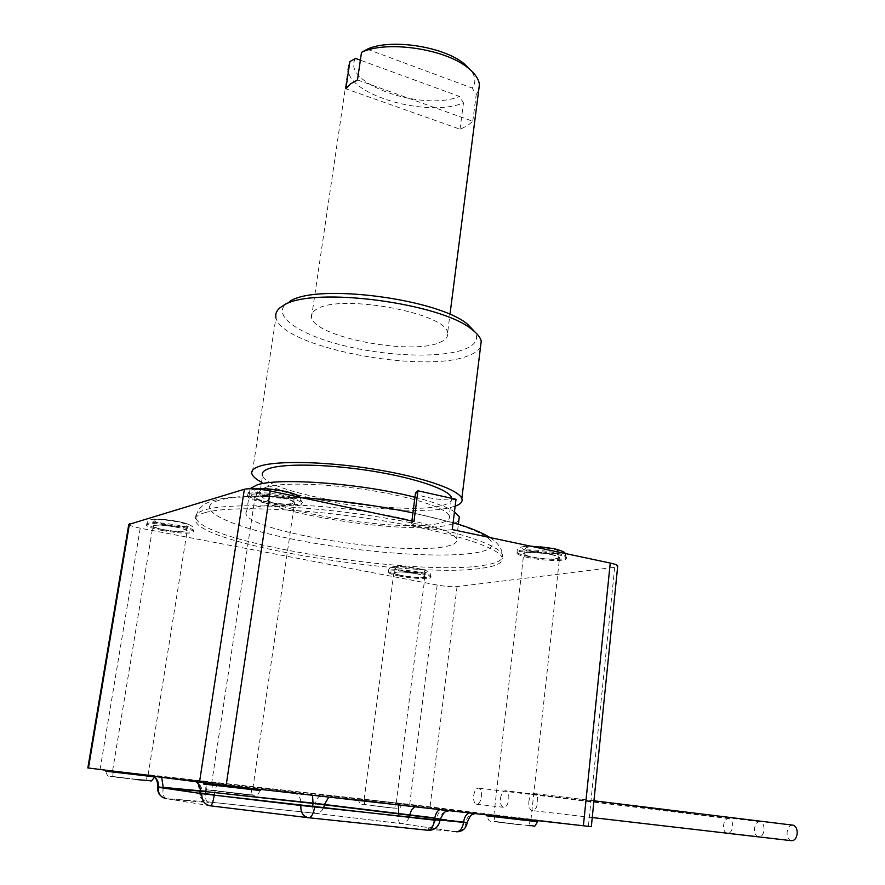 <?xml version="1.0" encoding="UTF-8"?>
<svg xmlns="http://www.w3.org/2000/svg" width="885" height="885" viewBox="0 0 885 885"><rect width="100%" height="100%" fill="white"/><g stroke="black" fill="none" stroke-linecap="round" stroke-linejoin="round"><path stroke-width="0.66" stroke-dasharray="4.42 3.32" d="M452.268 529.562C443.153 531.586 412.554 526.818 411.591 523.19L413.97 521.442M128.768 524.451C129.697 525.613 133.524 526.852 140.217 528.179L437.157 585.029C445.354 586.467 451.981 586.987 457.047 586.611L614.699 567.307L617.686 566.367M204.977 512.647C228.175 505.744 301.11 508.189 372.541 519.13C444.06 530.015 497.492 546.554 501.939 557.141C504.03 562.373 497.381 566.057 482.026 568.192C415.95 578.945 207.754 546.543 195.784 521.719C193.87 518.013 196.935 514.993 204.977 512.647M162.464 530.569C153.127 528.71 147.806 526.962 146.49 525.336C148.293 522.836 158.758 523.179 177.896 526.365C187.133 528.234 192.355 529.96 193.549 531.542C191.691 534.02 181.325 533.699 162.464 530.569M264.46 502.802C254.681 500.7 249.061 498.631 247.601 496.585C244.902 492.879 267.414 493.111 285.512 497.071C295.147 499.184 300.623 501.231 301.951 503.2C304.429 506.928 282.282 506.64 264.46 502.802M528.666 557.672C521.807 556.211 517.924 554.784 517.017 553.379C514.506 550.061 538.699 550.348 554.906 553.922C561.632 555.382 565.415 556.798 566.245 558.158C568.524 561.51 544.64 561.145 528.666 557.672M399.688 576.113C392.796 574.752 388.913 573.48 388.061 572.296C386.181 569.885 405.341 570.46 419.401 573.303C426.205 574.664 429.988 575.914 430.785 577.075C432.511 579.498 413.583 578.89 399.688 576.113M456.572 538.888C453.374 531.144 416.747 519.561 368.68 512.083C320.669 504.572 270.876 502.846 253.608 507.68C247.335 509.428 244.868 511.718 246.207 514.55C252.767 532.228 400.097 555.548 444.082 546.786C453.828 545.127 457.999 542.494 456.572 538.888L458.375 524.285M414.954 497.27C434.104 502.193 447.279 507.028 454.47 511.784M458.873 520.28C457.169 522.438 453.131 524.13 446.759 525.358C402.763 535.248 255.898 511.464 249.57 492.425L246.207 514.55M250.079 488.675L249.57 492.425M449.281 515.756C446.427 508.2 413.516 497.237 370.45 490.39C327.428 483.498 282.636 482.192 266.761 487.004C260.942 488.763 258.619 491.042 259.803 493.83C265.234 510.977 398.737 532.604 438.175 523.522C446.825 521.807 450.531 519.218 449.281 515.756L451.461 498.266M451.77 498.332C452.191 501.629 448.407 504.151 440.398 505.888C400.949 515.811 267.79 493.841 262.535 475.688L259.803 493.83M455.167 506.187L449.193 507.813C411.425 516.729 295.336 501.109 261.551 482.236M480.544 346.898C478.708 350.416 474.592 353.369 468.187 355.759C423.926 374.477 280.412 347.031 275.943 317.449L252.059 474.238M290.048 301.188L286.596 303.4C271.186 315.558 298.986 334.541 342.938 345.416C386.767 356.423 440.387 358.392 464.216 349.387C475.278 345.106 478.896 339.342 475.079 332.096M447.589 333.026C447.843 313.699 342.252 293.566 317.405 308.754C312.803 311.144 310.845 313.976 311.52 317.284C313.788 336.964 410.928 355.637 439.502 342.55C445.609 340.083 448.297 336.919 447.589 333.026L449.967 314.44M357.485 79.938L472.778 121.278L467.512 125.692L460.034 129.221L345.88 88.799M472.778 121.278L476.207 94.606L472.203 88.069C476.119 82.736 475.654 76.807 470.82 70.291M478.685 90.37L476.207 94.606M311.52 317.284L348.059 69.45C348.756 95.602 428.351 117.849 463.463 102.892L459.503 96.454L360.372 60.202M460.034 129.221L463.463 102.892M355.56 58.443C340.072 83.135 422.477 111.997 459.503 96.454M367.231 49.195L472.203 88.069M533.235 551.421C528.489 550.404 525.812 549.397 525.192 548.401C527.482 546.089 536.233 546.189 551.443 548.722C556.123 549.74 558.756 550.736 559.331 551.709C556.986 554.021 548.291 553.922 533.235 551.421M403.283 570.748C398.515 569.785 395.838 568.889 395.252 568.059C396.989 566.433 404.224 566.643 416.979 568.712C421.702 569.663 424.335 570.548 424.888 571.367C423.118 572.993 415.917 572.783 403.283 570.748M268.52 495.755C261.761 494.284 257.889 492.823 256.893 491.385C258.464 488.785 267.215 488.874 283.145 491.651C289.837 493.133 293.654 494.571 294.583 495.987C292.957 498.576 284.273 498.498 268.52 495.755M165.639 524.606C159.178 523.312 155.506 522.084 154.609 520.933C155.871 519.163 163.117 519.384 176.358 521.608C182.775 522.913 186.403 524.13 187.244 525.247C185.95 527.017 178.759 526.796 165.639 524.606M550.802 554.508C555.492 555.526 558.125 556.51 558.701 557.462C556.366 559.718 547.66 559.597 532.593 557.119C527.847 556.101 525.159 555.105 524.539 554.143C522.814 551.831 539.584 552.041 550.802 554.508M521.63 818.725L494.748 815.528L521.63 818.725M520.944 824.942L494.04 821.678L520.944 824.942M551.278 554.441C556.2 555.514 558.966 556.543 559.574 557.539C561.267 559.984 543.81 559.718 532.139 557.185C527.139 556.112 524.318 555.072 523.666 554.054C521.862 551.632 539.485 551.842 551.278 554.441M282.592 497.868C289.627 499.405 293.643 500.899 294.628 502.348C292.924 505.014 283.797 504.915 267.237 502.049C260.124 500.512 256.03 499.007 254.98 497.525C256.628 494.837 265.832 494.958 282.592 497.868M282.215 497.967C288.919 499.439 292.736 500.855 293.665 502.237C292.05 504.771 283.366 504.671 267.602 501.95C260.832 500.49 256.949 499.051 255.942 497.647C257.513 495.091 266.263 495.202 282.215 497.967M175.761 526.951C182.509 528.312 186.326 529.562 187.211 530.723C185.861 532.538 178.294 532.294 164.51 530.004C157.707 528.655 153.835 527.383 152.895 526.199C154.211 524.374 161.833 524.628 175.761 526.951M175.484 527.017C181.912 528.312 185.54 529.518 186.381 530.613C185.098 532.339 177.896 532.117 164.776 529.938C158.304 528.644 154.621 527.438 153.725 526.309C154.975 524.573 162.232 524.816 175.484 527.017M416.68 573.69C421.647 574.686 424.424 575.604 425.01 576.445C423.152 578.104 415.585 577.872 402.299 575.748C397.288 574.752 394.467 573.823 393.847 572.96C395.661 571.29 403.272 571.533 416.68 573.69M416.326 573.734C421.061 574.686 423.694 575.56 424.258 576.367C422.488 577.949 415.286 577.717 402.642 575.692C397.874 574.752 395.186 573.867 394.599 573.049C396.325 571.456 403.571 571.688 416.326 573.734M522.106 818.78L493.852 815.417L522.106 818.78M239.879 786.953L211.637 783.59L239.879 786.953M239.514 786.898L212.643 783.701L239.514 786.898M135.903 773.578L112.594 770.824L135.903 773.578M135.626 773.545L113.457 770.923L135.626 773.545M387.409 802.075L364.133 799.321L387.409 802.075M387.055 802.031L364.908 799.409L387.055 802.031M224.215 791.754L250.886 794.995L224.215 791.754M124.343 777.904L146.368 780.559L124.343 777.904M372.74 805.604L394.776 808.259L372.74 805.604M222.146 784.674L260.478 789.232L222.146 784.674M87.847 767.926L409.689 804.376L591.335 826.656M123.037 771.93L154.698 775.68L123.037 771.93M370.483 799.985L402.166 803.735L370.483 799.985M499.383 815.959L537.826 820.539L499.383 815.959M500.445 798.558C501.364 793.192 503.189 790.593 505.932 790.747C508.167 791.809 509.118 794.708 508.786 799.443C507.868 804.819 506.043 807.43 503.311 807.275C501.065 806.202 500.113 803.292 500.445 798.558M528.854 801.556C529.794 796.024 531.719 793.347 534.628 793.535C536.985 794.642 538.014 797.639 537.704 802.496C536.764 808.049 534.839 810.726 531.94 810.549C529.562 809.421 528.533 806.423 528.854 801.556M473.641 795.726C474.537 790.537 476.274 787.993 478.862 788.126C480.975 789.143 481.86 791.953 481.517 796.566C480.621 801.766 478.885 804.31 476.307 804.188C474.183 803.16 473.287 800.339 473.641 795.726M456.018 499.284C446.914 501.64 416.448 496.762 415.541 492.757M758.246 836.889C755.613 835.838 754.352 833.161 754.474 828.836C755.215 823.946 757.162 821.612 760.303 821.833C762.914 822.873 764.175 825.55 764.065 829.876C763.534 834.002 761.952 836.358 759.319 836.967M791.101 840.65C788.325 839.566 786.986 836.801 787.075 832.365C787.838 827.331 789.885 824.942 793.203 825.196M727.083 833.316C724.583 832.309 723.399 829.699 723.532 825.473C724.262 820.727 726.12 818.448 729.096 818.647C731.585 819.643 732.769 822.242 732.647 826.468C732.105 830.495 730.579 832.796 728.067 833.382M450.675 810.549L475.831 812.983L419.247 805.969L310.591 793.27L150.207 775.514L449.049 810.505C443.75 811.279 440.553 814.499 439.447 820.196L439.922 820.66M210.475 805.848L166.424 798.679C199.402 802.02 213.163 803.082 207.698 801.854L315.237 813.304C313.677 812.629 312.848 810.361 312.77 806.5M200.563 790.858L199.667 791.035C199.346 797.02 202.023 800.626 207.698 801.854L316.078 813.392L400.12 823.515C398.869 822.773 398.316 820.218 398.471 815.848M434.701 818.271L466.008 822.519C464.924 828.194 461.915 831.292 456.97 831.823L401.082 823.592C404.965 823.338 407.708 821.147 409.301 817.021M200.519 791.201L199.567 790.991C200.906 795.007 196.426 797.153 207.51 801.81C205.984 800.991 205.342 798.303 205.585 793.756M166.424 798.679L166.103 798.613C163.459 797.274 162.475 793.646 163.161 787.716L165.13 787.927M301.763 497.647L257.834 496.098C246.461 496.02 222.423 497.425 212.887 500.766C194.766 505.855 195.895 519.119 196.227 518.92C194.324 515.192 197.388 512.127 205.431 509.749C228.64 502.746 301.553 505.114 372.95 516.077C444.436 526.984 497.835 543.633 502.271 554.331C504.35 559.619 497.702 563.358 482.347 565.537C416.26 576.489 208.152 543.998 196.227 518.92L195.784 521.719M218.429 500.456C190.474 508.919 231.405 527.272 295.579 539.784C359.576 552.417 438.462 558.49 474.305 552.992C511.032 547.749 490.555 529.75 417.466 514.008C344.652 498.122 245.178 491.717 218.429 500.456M162.641 529.507C153.304 527.637 147.983 525.889 146.678 524.252C148.47 521.741 158.935 522.084 178.073 525.281C187.31 527.15 192.521 528.876 193.715 530.469C191.857 532.958 181.502 532.637 162.641 529.507M164.754 524.86C141.279 520.491 153.924 516.652 177.288 521.342C200.884 525.856 187.266 529.396 164.754 524.86M553.014 548.49C575.272 553.092 552.572 556.245 531.719 551.654C509.373 547.195 531.31 543.711 553.014 548.49M418.151 568.535C438.341 572.385 421.227 574.763 402.144 570.913C381.955 567.163 398.394 564.553 418.151 568.535M267.314 496.098C240.72 490.777 258.033 485.522 284.417 491.297C311.1 496.839 292.57 501.651 267.314 496.098M528.799 556.543C521.929 555.083 518.046 553.645 517.15 552.229C514.639 548.899 538.832 549.176 555.039 552.76C561.765 554.22 565.537 555.636 566.367 557.008C568.646 560.371 544.773 560.017 528.799 556.543M399.81 575.128C392.918 573.768 389.046 572.484 388.194 571.301C386.314 568.878 405.474 569.453 419.534 572.285C426.327 573.657 430.121 574.918 430.906 576.08C432.632 578.502 413.715 577.905 399.81 575.128M285.7 495.799C295.336 497.912 300.812 499.97 302.139 501.95C304.617 505.7 282.459 505.412 264.637 501.574C254.869 499.461 249.249 497.392 247.789 495.334C245.101 491.606 267.602 491.828 285.7 495.799M223.031 791.588C249.714 794.531 267.901 797.02 239.746 793.9C211.825 790.825 194.999 788.469 223.031 791.588M135.582 779.464C111.056 776.742 98.91 775.039 123.48 777.782L109.12 776.034C108.047 776.654 106.93 775.05 105.769 771.211L153.713 776.753M371.611 805.461L387.541 807.54L371.611 805.461M501.12 822.364L522.526 825.152L501.12 822.364M260.279 790.582C256.064 797.805 257.048 794.774 250.212 794.73L222.876 791.555C202.488 788.026 208.451 793.159 203.749 784.055L260.29 790.548M140.217 528.179L100.105 769.264M437.157 585.029L409.689 804.376M457.047 586.611L430.077 806.755M614.699 567.307L588.381 826.269M293.178 792.783C298.743 794.088 301.331 798.193 300.933 805.096M218.119 783.977C216.714 784.475 215.442 788.07 214.314 794.774M320.824 796.002C317.947 796.334 315.912 799.907 314.706 806.722M440.852 809.543L439.834 809.631M440.066 819.676L435.73 819.388C440.099 808.735 440.077 810.56 449.049 810.505L449.049 810.671M440 820.041L435.73 819.388L439.967 820.284M471.13 812.563L468.906 812.906M435.685 819.753L439.402 820.572C438.274 826.38 434.966 829.643 429.49 830.329L427.057 829.267L430.552 827.541C430.42 827.386 433.263 827.055 435.685 819.753M456.129 831.778C427.278 828.891 417.93 828.393 428.097 830.285L428.351 830.307M157.818 787.196L163.161 787.716M197.842 783.302L199.556 790.991L200.541 791.068M204.026 781.189L194.766 780.371C193.815 781.964 197.643 777.406 199.601 790.659L200.574 790.736M456.97 831.823L401.082 823.592L316.078 813.392C319.419 813.215 321.93 811.313 323.622 807.684M434.767 817.939L467.247 822.707M475.831 812.983L474.858 812.939C470.046 813.503 467.114 816.578 466.052 822.165L467.28 822.353M419.247 805.969L414.899 806.821M397.133 803.381L398.405 804.963M333.346 795.925L328.777 797.108M310.591 793.27L312.516 795.272M474.814 813.569L475.942 813.249L474.858 812.939L418.306 805.925L204.247 781.245C205.707 782.008 206.338 784.586 206.128 788.989M191.669 779.862L196.647 782.041M159.997 776.521L161.712 777.517M150.207 775.514L190.33 780.15L196.116 781.975M193.262 781.057C199.435 782.428 202.322 786.511 201.913 793.281M389.975 803.491L358.027 799.697L389.975 803.491M529.385 825.661L500.932 822.32C488.277 819.665 490.356 824.223 486.827 815.848L537.693 821.745M490.002 537.56C503.034 546.2 502.083 554.253 502.271 554.331L501.939 557.141M453.12 522.692L412.93 512.869M283.576 305.369L280.39 307.46M146.49 525.336L146.678 524.252C147.297 521.442 148.846 519.871 151.324 519.517C155.882 518.544 164.643 519.163 177.608 521.365C189.788 523.843 195.165 526.874 193.715 530.469L193.549 531.542M517.017 553.379L517.15 552.229C516.519 548.202 520.811 546.145 530.004 546.045M565.106 553.479L566.245 558.158M388.061 572.296L388.194 571.301C388.803 568.601 390.208 567.141 392.42 566.887C396.469 565.891 405.186 566.455 418.572 568.568C433.34 572.197 428.937 572.484 430.906 576.08L430.785 577.075M300.148 497.304L301.951 503.2M247.601 496.585L247.789 495.334C247.656 491.817 250.322 489.67 255.787 488.896M558.701 557.462L559.331 551.709M530.049 819.632L529.374 825.805M530.945 819.731L559.574 557.539M493.852 815.417L523.666 554.054M252.867 788.347L294.628 502.348M211.637 783.59L254.98 497.525M148.138 774.917L187.211 530.723M112.594 770.824L152.895 526.199M396.226 803.038L425.01 576.445M364.133 799.321L393.847 572.96M524.539 554.143L525.192 548.401M494.748 815.528L494.04 821.678M411.879 521L411.591 523.19M476.307 804.188L503.311 807.275M760.303 821.833L505.932 790.747M592.253 817.552L531.94 810.549M593.946 800.792L534.628 793.535M729.096 818.647L478.862 788.126M162.928 797.562L166.103 798.613L203.229 801.533C203.76 799.531 202.145 803.005 200.309 793.048M154.421 777.329L154.698 775.68M358.171 798.635L358.027 799.697C361.976 807.231 357.319 802.695 371.49 805.438L394.256 808.093C400.971 808.149 398.073 810.45 402.033 804.797L402.166 803.735M424.258 576.367L424.888 571.367M395.451 802.949L394.776 808.259M394.599 573.049L395.252 568.059M364.908 799.409L364.211 804.719M186.381 530.613L187.244 525.247M147.286 774.817L146.368 780.559M153.725 526.309L154.609 520.933M113.457 770.923L112.506 776.676M293.665 502.237L294.583 495.987M251.871 788.236L250.886 794.995M255.942 497.647L256.893 491.385M212.643 783.701L211.615 790.471"/><path stroke-width="1.33" d="M413.97 521.442L270.19 490.954C258.553 488.73 249.935 488.155 244.36 489.25L128.768 524.451L87.847 767.926L226.129 785.537L591.324 826.667L617.73 565.869C617.188 564.962 614.699 564.022 610.252 563.059L452.268 529.562L456.018 499.284L417.941 490.788L413.97 521.442M250.079 488.675L257.048 484.936C278.742 477.214 362.839 483.586 414.954 497.27M454.47 511.784L459.315 516.696L458.873 520.28M262.535 475.688C261.385 472.734 263.719 470.3 269.549 468.397C285.446 463.176 330.171 464.238 373.05 471.229C415.994 478.188 448.761 489.571 451.549 497.558L451.77 498.332M261.551 482.236C256.274 479.427 253.11 476.761 252.059 474.238C250.787 471.008 253.298 468.331 259.604 466.218C276.983 460.355 326.709 461.461 374.532 469.249C422.41 476.993 458.784 489.67 461.837 498.509C462.944 501.64 460.72 504.196 455.167 506.187M275.943 317.449C275.158 313.777 276.629 310.447 280.39 307.46L284.019 305.137C312.892 286.12 441.604 303.035 472.092 329.64C477.38 333.678 480.433 337.528 481.241 341.212L480.544 346.898M290.048 301.188C317.604 283.1 438.628 299.008 467.678 324.352L475.079 332.096M348.059 69.45L349.896 61.563L345.88 88.799L350.405 83.953L357.485 79.938L361.511 52.348C386.247 40.113 445.133 48.763 467.911 67.846C474.991 73.455 478.829 79.064 479.427 84.65L478.685 90.37M360.372 60.202L355.56 58.443L349.896 61.563M361.511 52.348L367.231 49.195C390.373 38.343 443.352 46.352 464.127 63.731L470.82 70.291M411.879 521L415.541 492.757L417.941 490.788M759.319 836.967L728.067 833.382M593.946 800.792L793.203 825.196C795.958 826.28 797.285 829.035 797.208 833.471C796.445 838.504 794.409 840.894 791.101 840.65L592.253 817.552M449.049 810.671L446.483 811.523C444.901 811.08 442.721 814.012 439.967 820.306L300.878 805.483L201.857 793.668L157.873 786.853M308.765 817.751L428.097 830.285C431.205 830.086 433.307 826.701 434.424 820.152L214.247 795.161C213.108 801.887 211.847 805.45 210.475 805.848C204.335 804.52 201.459 800.46 201.857 793.668L158.304 787.296C157.906 793.635 160.616 797.429 166.424 798.679M300.933 805.096L300.878 805.483C300.491 812.397 303.057 816.479 308.588 817.729C311.398 817.475 313.423 813.934 314.651 807.109L314.706 806.722M312.77 806.5L312.98 803.414L434.701 818.271M398.471 815.848L398.681 813.569M409.301 817.021L409.777 814.897M456.129 831.778C459.979 831.679 462.468 828.548 463.585 822.386L440 820.041M205.585 793.756L205.829 791.621L312.98 803.414M154.421 777.329C149.598 783.269 152.53 780.128 146.379 780.437L135.582 779.464M260.29 790.548L203.749 784.055L203.915 782.959M244.36 489.25L199.468 782.406M129.509 523.654L88.456 768.025M610.252 563.059L583.381 825.816M270.19 490.954L226.129 785.537M439.834 809.631C437.124 810.804 435.331 814.178 434.469 819.764L439.956 820.306M468.906 812.906C466.074 814.388 464.315 817.419 463.618 822.021L440.066 819.676M463.618 822.021L467.236 822.729L463.618 822.021M428.351 830.307L429.49 830.329C435.276 829.754 438.75 826.535 439.911 820.683M308.588 817.729L210.475 805.848M214.314 794.774L201.913 793.281M158.36 786.942L157.884 786.831C157.276 776.422 153.315 777.284 153.271 776.422C157.176 778.667 158.869 782.174 158.36 786.942M158.371 786.865L163.172 787.617M161.712 777.517L163.216 787.351L200.563 790.858M165.13 787.927L200.519 791.201M200.541 791.068L313.024 803.093L434.767 817.939M200.574 790.736L205.873 791.29L206.128 788.989M323.622 807.684L324.419 804.764M467.28 822.353L467.28 822.375C469.504 817.021 471.163 814.454 472.269 814.676L474.814 813.569M414.899 806.821L411.503 809.963L409.821 814.565M398.405 804.963L398.715 813.238M328.777 797.108L324.463 804.432M312.516 795.272L313.024 803.093M196.647 782.041L197.842 783.302M153.713 776.753L105.769 771.211L105.923 770.293M537.693 821.745L486.827 815.848L486.938 814.941M490.002 537.56C481.252 532.184 468.95 527.228 453.12 522.692M412.93 512.869C376.722 505.501 339.674 500.434 301.763 497.647M458.375 524.285L459.315 516.696M451.461 498.266L451.549 497.558M461.837 498.509L481.241 341.212M286.596 303.4L283.576 305.369M467.678 324.352L472.092 329.64M449.967 314.44L479.427 84.65M464.127 63.731L467.911 67.846M530.004 546.045L553.689 548.556C561.455 550.581 565.261 552.229 565.106 553.479M255.787 488.896C261.141 487.967 270.865 488.774 284.948 491.341C296.829 494.084 299.473 496.397 300.148 497.304M260.455 789.409L260.279 790.582M196.116 781.975C198.417 782.517 199.899 785.526 200.552 791.002L200.309 793.048M456.97 831.823C462.689 831.457 466.107 828.426 467.236 822.729M157.818 787.219C157.298 791.644 159.012 795.095 162.928 797.562M529.385 825.661C537.284 825.451 532.681 828.637 537.693 821.767L537.814 820.672"/></g></svg>

